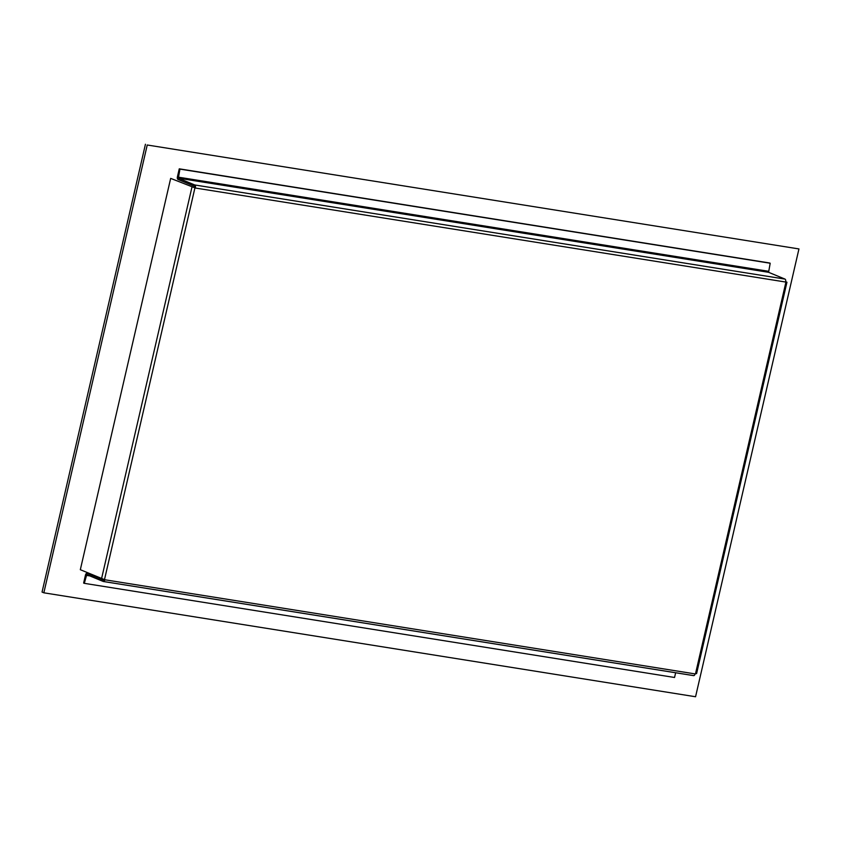 <?xml version="1.0" encoding="UTF-8"?>
<svg xmlns="http://www.w3.org/2000/svg" width="841" height="841" viewBox="0 0 841 841"><rect width="100%" height="100%" fill="white"/><g stroke="black" fill="none" stroke-linecap="round" stroke-linejoin="round"><path stroke-width="1.26" d="M798.95 248.936L695.56 696.747L43.848 592.81L147.238 144.999L798.95 248.936L147.238 144.999M43.848 592.81L42.05 592.064L145.44 144.253M195.28 188.016L170.67 178.387L195.28 188.016L786.945 282.24L696.6 673.567L695.087 673.904L104.841 579.764A2.218 1.198 99.1 0 1 103.369 581.499A2.218 1.198 99.1 0 1 103.222 581.457L86.749 574.634L84.31 583.339L83.637 583.065L85.477 575.055A2.218 1.198 -80.9 0 1 86.959 573.32A2.218 1.198 -80.9 0 1 87.107 573.362L103.517 580.164L104.231 579.218M695.087 673.904A2.218 1.198 99.1 0 1 693.615 675.628A2.218 1.198 99.1 0 1 693.468 675.586L103.517 581.499M194.607 187.732L194.46 186.26L178.04 179.459A2.218 1.198 99.1 0 1 177.419 176.841L179.259 168.831L769.515 262.97L770.188 263.244L768.59 272.305L785 279.096A2.218 1.198 -80.9 0 1 785.631 281.714M195.385 187.585A2.218 1.198 -80.9 0 0 194.755 184.967L178.345 178.166L179.942 169.115L770.188 263.244M786.945 282.24L785.652 281.63M104.841 579.764L80.326 569.704L170.67 178.387M675.638 672.758L674.556 677.478L84.31 583.339M179.942 169.115L179.259 168.831M89.861 575.917L86.16 575.328M194.912 187.953L104.568 579.281M695.56 673.525L785.904 282.208M191.937 187.196L101.593 578.513M90.439 573.898L87.107 573.362M194.755 184.967L785 279.096M178.345 178.166L768.59 272.305M178.092 177.125L768.338 271.254M693.615 675.628L103.369 581.499M90.365 573.867L86.959 573.32"/></g></svg>
